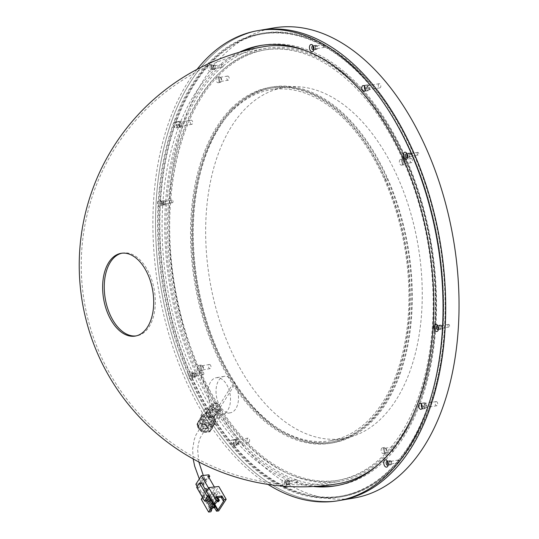 <?xml version="1.0" encoding="UTF-8"?>
<svg xmlns="http://www.w3.org/2000/svg" width="539" height="539" viewBox="0 0 539 539"><rect width="100%" height="100%" fill="white"/><g stroke="black" fill="none" stroke-linecap="round" stroke-linejoin="round"><path stroke-width="0.4" stroke-dasharray="2.69 2.02" d="M198.467 365.745A2.938 1.745 -99.7 0 0 198.022 369.168A2.938 1.745 -99.7 0 0 200.097 371.189A2.938 1.745 -99.7 0 0 200.737 370.839A2.938 1.745 -99.7 0 0 201.188 367.423A2.938 1.745 -99.7 0 0 199.107 365.395A2.938 1.745 -99.7 0 0 198.467 365.745M200.602 365.381A2.938 1.745 -99.7 0 0 200.151 368.804A2.938 1.745 -99.7 0 0 202.233 370.825A2.938 1.745 -99.7 0 0 202.866 370.475A2.938 1.745 -99.7 0 0 203.318 367.059A2.938 1.745 -99.7 0 0 201.242 365.031A2.938 1.745 -99.7 0 0 200.602 365.381M216.665 77.306A2.938 1.745 -99.7 0 0 216.213 80.722A2.938 1.745 -99.7 0 0 218.295 82.743A2.938 1.745 -99.7 0 0 218.935 82.393A2.938 1.745 -99.7 0 0 219.38 78.977A2.938 1.745 -99.7 0 0 217.305 76.956A2.938 1.745 -99.7 0 0 216.665 77.306M218.8 76.942A2.938 1.745 -99.7 0 0 218.349 80.358A2.938 1.745 -99.7 0 0 220.424 82.379A2.938 1.745 -99.7 0 0 221.064 82.029A2.938 1.745 -99.7 0 0 221.516 78.613A2.938 1.745 -99.7 0 0 219.434 76.592A2.938 1.745 -99.7 0 0 218.8 76.942M399.985 159.733A2.938 1.745 -99.7 0 0 399.534 163.149A2.938 1.745 -99.7 0 0 401.616 165.177A2.938 1.745 -99.7 0 0 402.249 164.826A2.938 1.745 -99.7 0 0 402.7 161.404A2.938 1.745 -99.7 0 0 400.625 159.382A2.938 1.745 -99.7 0 0 399.985 159.733M402.114 159.369A2.938 1.745 -99.7 0 0 401.67 162.785A2.938 1.745 -99.7 0 0 403.745 164.813A2.938 1.745 -99.7 0 0 404.385 164.456A2.938 1.745 -99.7 0 0 404.836 161.04A2.938 1.745 -99.7 0 0 402.754 159.018A2.938 1.745 -99.7 0 0 402.114 159.369M381.787 448.178A2.938 1.745 -99.7 0 0 381.336 451.594A2.938 1.745 -99.7 0 0 383.418 453.616A2.938 1.745 -99.7 0 0 384.058 453.265A2.938 1.745 -99.7 0 0 384.502 449.849A2.938 1.745 -99.7 0 0 382.427 447.828A2.938 1.745 -99.7 0 0 381.787 448.178M383.923 447.815A2.938 1.745 -99.7 0 0 383.472 451.231A2.938 1.745 -99.7 0 0 385.547 453.252A2.938 1.745 -99.7 0 0 386.187 452.901A2.938 1.745 -99.7 0 0 386.638 449.486A2.938 1.745 -99.7 0 0 384.556 447.458A2.938 1.745 -99.7 0 0 383.923 447.815M232.882 108.575A180.518 107.072 -99.7 0 0 205.251 318.461A180.518 107.072 -99.7 0 0 332.886 442.863A180.518 107.072 -99.7 0 0 372.105 421.269A180.518 107.072 -99.7 0 0 399.736 211.382A180.518 107.072 -99.7 0 0 272.101 86.981A180.518 107.072 -99.7 0 0 232.882 108.575M230.753 108.939A180.518 107.072 -99.7 0 0 203.115 318.825A180.518 107.072 -99.7 0 0 330.751 443.226A180.518 107.072 -99.7 0 0 369.97 421.633A180.518 107.072 -99.7 0 0 397.607 211.746A180.518 107.072 -99.7 0 0 269.972 87.345A180.518 107.072 -99.7 0 0 230.753 108.939M384.543 454.357A218.302 129.481 -99.7 0 0 417.961 200.542A218.302 129.481 -99.7 0 0 263.605 50.1A218.302 129.481 -99.7 0 0 216.179 76.215A218.302 129.481 -99.7 0 0 182.761 330.03A218.302 129.481 -99.7 0 0 337.111 480.471A218.302 129.481 -99.7 0 0 384.543 454.357M386.672 453.993A218.302 129.481 -99.7 0 0 420.09 200.178A218.302 129.481 -99.7 0 0 265.74 49.736A218.302 129.481 -99.7 0 0 218.315 75.851A218.302 129.481 -99.7 0 0 184.897 329.666A218.302 129.481 -99.7 0 0 339.247 480.108A218.302 129.481 -99.7 0 0 386.672 453.993M121.915 253.195A41.981 24.902 80.3 0 1 122.73 253.034A41.981 24.902 80.3 0 1 141.851 261.846A41.981 24.902 80.3 0 1 152.315 320.281A41.981 24.902 80.3 0 1 136.866 335.797A41.981 24.902 80.3 0 1 136.044 335.918M388.262 464.51A2.102 1.246 -99.7 0 0 388.356 464.625A2.102 1.246 -99.7 0 0 389.313 465.063A2.102 1.246 -99.7 0 0 390.229 463.58A2.102 1.246 -99.7 0 0 389.562 461.364A2.102 1.246 -99.7 0 0 388.606 460.926A2.102 1.246 -99.7 0 0 387.797 461.795M391.159 461.094A2.102 1.246 -99.7 0 0 390.202 460.65A2.102 1.246 -99.7 0 0 389.286 462.132A2.102 1.246 -99.7 0 0 389.953 464.349A2.102 1.246 -99.7 0 0 390.91 464.786A2.102 1.246 -99.7 0 0 391.826 463.304A2.102 1.246 -99.7 0 0 391.159 461.094M287.772 481.125A2.102 1.246 -99.7 0 0 286.815 480.68A2.102 1.246 -99.7 0 0 285.899 482.169A2.102 1.246 -99.7 0 0 286.566 484.379A2.102 1.246 -99.7 0 0 287.523 484.824A2.102 1.246 -99.7 0 0 288.439 483.335A2.102 1.246 -99.7 0 0 287.772 481.125M289.369 480.849A2.102 1.246 -99.7 0 0 288.412 480.411A2.102 1.246 -99.7 0 0 287.496 481.893A2.102 1.246 -99.7 0 0 288.163 484.11A2.102 1.246 -99.7 0 0 289.12 484.548A2.102 1.246 -99.7 0 0 290.036 483.065A2.102 1.246 -99.7 0 0 289.369 480.849M194.02 373.439A2.102 1.246 -99.7 0 0 193.063 373.001A2.102 1.246 -99.7 0 0 192.147 374.484A2.102 1.246 -99.7 0 0 192.814 376.7A2.102 1.246 -99.7 0 0 193.77 377.138A2.102 1.246 -99.7 0 0 194.687 375.656A2.102 1.246 -99.7 0 0 194.02 373.439M195.623 373.17A2.102 1.246 -99.7 0 0 194.667 372.725A2.102 1.246 -99.7 0 0 193.75 374.214A2.102 1.246 -99.7 0 0 194.417 376.424A2.102 1.246 -99.7 0 0 195.374 376.862A2.102 1.246 -99.7 0 0 196.29 375.38A2.102 1.246 -99.7 0 0 195.623 373.17M163.229 201.397A2.102 1.246 -99.7 0 0 162.273 200.953A2.102 1.246 -99.7 0 0 161.356 202.442A2.102 1.246 -99.7 0 0 162.023 204.652A2.102 1.246 -99.7 0 0 162.98 205.089A2.102 1.246 -99.7 0 0 163.896 203.607A2.102 1.246 -99.7 0 0 163.229 201.397M164.826 201.121A2.102 1.246 -99.7 0 0 163.869 200.683A2.102 1.246 -99.7 0 0 162.953 202.165A2.102 1.246 -99.7 0 0 163.62 204.382A2.102 1.246 -99.7 0 0 164.577 204.82A2.102 1.246 -99.7 0 0 165.493 203.338A2.102 1.246 -99.7 0 0 164.826 201.121M213.431 65.765A2.102 1.246 -99.7 0 0 212.474 65.327A2.102 1.246 -99.7 0 0 211.557 66.809A2.102 1.246 -99.7 0 0 212.225 69.026A2.102 1.246 -99.7 0 0 213.181 69.464A2.102 1.246 -99.7 0 0 214.098 67.981A2.102 1.246 -99.7 0 0 213.431 65.765M215.027 65.495A2.102 1.246 -99.7 0 0 214.071 65.057A2.102 1.246 -99.7 0 0 213.154 66.54A2.102 1.246 -99.7 0 0 213.821 68.749A2.102 1.246 -99.7 0 0 214.778 69.194A2.102 1.246 -99.7 0 0 215.694 67.705A2.102 1.246 -99.7 0 0 215.027 65.495M313.92 49.15A2.102 1.246 -99.7 0 0 314.015 49.265A2.102 1.246 -99.7 0 0 314.971 49.703A2.102 1.246 -99.7 0 0 315.888 48.22A2.102 1.246 -99.7 0 0 315.221 46.01A2.102 1.246 -99.7 0 0 314.264 45.566A2.102 1.246 -99.7 0 0 313.462 46.442M316.817 45.734A2.102 1.246 -99.7 0 0 315.861 45.296A2.102 1.246 -99.7 0 0 314.944 46.778A2.102 1.246 -99.7 0 0 315.611 48.995A2.102 1.246 -99.7 0 0 316.568 49.433A2.102 1.246 -99.7 0 0 317.484 47.951A2.102 1.246 -99.7 0 0 316.817 45.734M407.673 156.836A2.102 1.246 -99.7 0 0 407.767 156.95A2.102 1.246 -99.7 0 0 408.724 157.388A2.102 1.246 -99.7 0 0 409.64 155.906A2.102 1.246 -99.7 0 0 408.973 153.689A2.102 1.246 -99.7 0 0 408.016 153.251A2.102 1.246 -99.7 0 0 407.208 154.12M410.57 153.42A2.102 1.246 -99.7 0 0 409.613 152.975A2.102 1.246 -99.7 0 0 408.697 154.464A2.102 1.246 -99.7 0 0 409.364 156.674A2.102 1.246 -99.7 0 0 410.32 157.118A2.102 1.246 -99.7 0 0 411.237 155.63A2.102 1.246 -99.7 0 0 410.57 153.42M438.463 328.878A2.102 1.246 -99.7 0 0 438.557 328.992A2.102 1.246 -99.7 0 0 439.514 329.437A2.102 1.246 -99.7 0 0 440.43 327.948A2.102 1.246 -99.7 0 0 439.763 325.738A2.102 1.246 -99.7 0 0 438.807 325.3A2.102 1.246 -99.7 0 0 438.005 326.169M441.36 325.462A2.102 1.246 -99.7 0 0 440.41 325.024A2.102 1.246 -99.7 0 0 439.494 326.506A2.102 1.246 -99.7 0 0 440.161 328.723A2.102 1.246 -99.7 0 0 441.111 329.161A2.102 1.246 -99.7 0 0 442.027 327.678A2.102 1.246 -99.7 0 0 441.36 325.462M365.28 89.75A2.938 1.745 -99.7 0 0 365.644 90.269A2.938 1.745 -99.7 0 0 366.978 90.889A2.938 1.745 -99.7 0 0 368.265 88.807A2.938 1.745 -99.7 0 0 367.329 85.708A2.938 1.745 -99.7 0 0 365.994 85.095A2.938 1.745 -99.7 0 0 364.762 86.732M367.241 90A2.938 1.745 80.3 0 1 366.304 86.9A2.938 1.745 80.3 0 1 367.591 84.818A2.938 1.745 80.3 0 1 368.932 85.438A2.938 1.745 80.3 0 1 369.862 88.537A2.938 1.745 80.3 0 1 368.582 90.613A2.938 1.745 80.3 0 1 367.241 90M179.244 122.218A2.938 1.745 -99.7 0 0 177.91 121.605A2.938 1.745 -99.7 0 0 176.624 123.68A2.938 1.745 -99.7 0 0 177.56 126.78A2.938 1.745 -99.7 0 0 178.894 127.399A2.938 1.745 -99.7 0 0 180.181 125.317A2.938 1.745 -99.7 0 0 179.244 122.218M179.157 126.51A2.938 1.745 80.3 0 1 178.227 123.411A2.938 1.745 80.3 0 1 179.507 121.329A2.938 1.745 80.3 0 1 180.848 121.949A2.938 1.745 80.3 0 1 181.778 125.048A2.938 1.745 80.3 0 1 180.498 127.123A2.938 1.745 80.3 0 1 179.157 126.51M236.143 440.12A2.938 1.745 -99.7 0 0 234.809 439.501A2.938 1.745 -99.7 0 0 233.522 441.582A2.938 1.745 -99.7 0 0 234.458 444.682A2.938 1.745 -99.7 0 0 235.792 445.295A2.938 1.745 -99.7 0 0 237.079 443.22A2.938 1.745 -99.7 0 0 236.143 440.12M236.055 444.405A2.938 1.745 80.3 0 1 235.119 441.306A2.938 1.745 80.3 0 1 236.405 439.231A2.938 1.745 80.3 0 1 237.746 439.844A2.938 1.745 80.3 0 1 238.676 442.943A2.938 1.745 80.3 0 1 237.396 445.025A2.938 1.745 80.3 0 1 236.055 444.405M422.178 407.652A2.938 1.745 -99.7 0 0 422.542 408.171A2.938 1.745 -99.7 0 0 423.876 408.784A2.938 1.745 -99.7 0 0 425.163 406.709A2.938 1.745 -99.7 0 0 424.227 403.61A2.938 1.745 -99.7 0 0 422.893 402.99A2.938 1.745 -99.7 0 0 421.66 404.627M424.139 407.895A2.938 1.745 80.3 0 1 423.203 404.796A2.938 1.745 80.3 0 1 424.489 402.721A2.938 1.745 80.3 0 1 425.83 403.334A2.938 1.745 80.3 0 1 426.76 406.433A2.938 1.745 80.3 0 1 425.48 408.515A2.938 1.745 80.3 0 1 424.139 407.895M176.758 120.5A234.418 139.042 -99.7 0 0 191.567 376.343A234.418 139.042 -99.7 0 0 341.962 495.995A234.418 139.042 -99.7 0 0 428.229 409.344A234.418 139.042 -99.7 0 0 413.413 153.5A234.418 139.042 -99.7 0 0 263.025 33.849A234.418 139.042 -99.7 0 0 176.758 120.5M175.162 120.776A234.418 139.042 -99.7 0 0 189.971 376.62A234.418 139.042 -99.7 0 0 340.358 496.271A234.418 139.042 -99.7 0 0 426.625 409.613A234.418 139.042 -99.7 0 0 411.816 153.77A234.418 139.042 -99.7 0 0 261.428 34.119A234.418 139.042 -99.7 0 0 175.162 120.776M332.9 65.259A219.636 130.27 -99.7 0 0 266.347 48.288A219.636 130.27 -99.7 0 0 184.688 129.609A219.636 130.27 -99.7 0 0 211.045 394.467A219.636 130.27 -99.7 0 0 221.644 411.904A219.636 130.27 -99.7 0 0 340.298 481.273A219.636 130.27 -99.7 0 0 420.292 400.228A219.636 130.27 -99.7 0 0 346.233 75.312A219.636 130.27 -99.7 0 0 332.9 65.259M378.284 464.652A221.657 131.469 -99.7 0 0 419.78 401.75A221.657 131.469 -99.7 0 0 364.559 93.2A221.657 131.469 -99.7 0 0 307.695 51.36M263.578 46.698A221.657 131.469 -99.7 0 0 182.007 128.639A221.657 131.469 -99.7 0 0 237.227 437.19A221.657 131.469 -99.7 0 0 338.209 483.685M203.338 477.931A2.52 1.193 150.1 0 0 200.939 479.083A2.52 1.193 150.1 0 0 200.151 480.748A2.52 1.193 150.1 0 0 201.377 481.138A2.52 1.193 150.1 0 0 203.769 479.986A2.52 1.193 150.1 0 0 204.564 478.322A2.52 1.193 150.1 0 0 203.338 477.931M203.001 424.624A2.52 1.698 32.4 0 0 202.044 425.103A2.52 1.698 32.4 0 0 202.455 427.4A2.52 1.698 32.4 0 0 205.177 428.518A2.52 1.698 32.4 0 0 206.127 428.047A2.52 1.698 32.4 0 0 205.73 425.749A2.52 1.698 32.4 0 0 203.001 424.624M203.398 477.925A2.52 1.193 -29.9 0 1 204.537 478.282A2.52 1.193 -29.9 0 1 203.776 479.979A2.52 1.193 -29.9 0 1 201.316 481.145A2.52 1.193 -29.9 0 1 200.171 480.788A2.52 1.193 -29.9 0 1 200.932 479.09A2.52 1.193 -29.9 0 1 203.398 477.925M204.14 479.205A2.52 1.193 -29.9 0 1 205.278 479.562A2.52 1.193 -29.9 0 1 204.517 481.26A2.52 1.193 -29.9 0 1 202.051 482.425A2.52 1.193 -29.9 0 1 200.912 482.075A2.52 1.193 -29.9 0 1 201.674 480.377A2.52 1.193 -29.9 0 1 204.14 479.205M206.632 491.575L207.131 490.146M206.228 488.57L203.446 492.868L204.55 494.789L206.578 491.656M208.606 495.112L207.286 497.153L207.859 498.151L207.097 499.33L204.881 495.482L203.58 495.631L202.462 497.356M209.839 501.223L212.831 500.886L218.74 491.757L211.645 492.545L209.213 496.062M209.947 494.93L207.737 491.083L209.092 488.988L215.115 488.321L209.556 496.911L203.526 497.578L204.881 495.482M208.519 487.997L209.092 488.988M197.166 486.508L203.526 497.578M209.435 500.515L210.237 500.428L210.985 499.148M215.101 492.909L214.3 492.996L213.464 494.29L214.273 494.202L215.101 492.909L217.796 497.591M207.859 498.151L208.532 498.076L209.853 496.035L209.233 496.102M207.097 499.33L205.736 501.674L208.452 501.371M207.367 499.774L205.945 497.302L207.266 495.26L208.694 497.733M205.992 490.645L203.21 494.937L206.639 500.899M206.43 491.224L207.737 491.083M201.249 499.229L211.295 498.11L218.8 486.515M213.552 507.684L214.603 507.832M211.544 506.761L209.503 506.99L208.701 508.223L212.164 507.839M208.701 508.223L210.762 511.814M211.295 498.11L218.666 510.938M203.58 495.631L206.612 500.906M210.116 494.91L215.277 503.884M211.645 492.545L216.806 501.526M216.206 496.621L215.411 497.861L216.826 497.699M215.411 497.861L217.473 501.445M218.74 491.757L223.901 500.738M212.831 500.886L214.596 503.958M215.223 506.35L212.932 506.606M205.736 501.674L210.897 510.649M211.275 510.069L209.503 506.99M207.266 499.309L207.522 499.754M214.461 507.583L215.236 506.384M216.995 497.686L214.3 492.996M217.534 501.358L213.464 494.29M219.38 500.347L218.544 501.634L214.273 494.202M218.564 501.708L217.743 501.728M215.351 506.579L214.515 507.866L210.237 500.428M214.535 507.94L213.713 507.954M213.889 504.039L211.072 499.141M214.36 487.007L215.115 488.321M208.856 474.825L203.291 483.416L204.173 484.959L208.943 477.588M209.556 496.911L202.772 485.113L204.173 484.959M203.291 483.416L195.859 484.244M202.772 485.113L208.33 476.523M206.868 490.544L207.333 490.497M204.887 488.718L202.105 493.017L203.446 492.868M196.668 487.276L198.008 487.128L199.046 487.694L202.105 493.017M203.21 494.937L204.55 494.789M199.046 487.694L201.829 483.395M200.791 482.829L198.008 487.128M209.853 496.035L210.331 496.87L209.011 498.912L208.532 498.076M209.011 498.912L208.708 499.626M207.286 497.153L205.945 497.302M208.566 495.112L207.266 495.26M210.055 497.531L210.331 496.87M205.972 418.325A3.355 2.264 -147.6 0 1 206.181 417.011A3.355 2.264 -147.6 0 1 209.388 416.479A3.355 2.264 -147.6 0 1 212.056 419.308A3.355 2.264 -147.6 0 1 211.854 420.615A3.355 2.264 -147.6 0 1 208.647 421.148A3.355 2.264 -147.6 0 1 205.972 418.325M202.704 417.792A6.967 4.689 32.4 0 0 208.249 423.661A6.967 4.689 32.4 0 0 214.899 422.549A6.967 4.689 32.4 0 0 215.331 419.834A6.967 4.689 32.4 0 0 209.786 413.965A6.967 4.689 32.4 0 0 203.136 415.077A6.967 4.689 32.4 0 0 202.704 417.792M200.238 421.673A6.967 4.689 32.4 0 0 205.79 427.542A6.967 4.689 32.4 0 0 212.433 426.43A6.967 4.689 32.4 0 0 212.865 423.715A6.967 4.689 32.4 0 0 207.32 417.846A6.967 4.689 32.4 0 0 200.67 418.958A6.967 4.689 32.4 0 0 200.238 421.673M198.062 424.442A7.391 4.972 32.4 0 0 203.944 430.661A7.391 4.972 32.4 0 0 210.992 429.482A7.391 4.972 32.4 0 0 211.45 426.605A7.391 4.972 32.4 0 0 205.568 420.38A7.391 4.972 32.4 0 0 198.52 421.559A7.391 4.972 32.4 0 0 198.062 424.442M211.638 429.132L214.455 423.971L209.375 417.53L201.471 416.256L198.648 421.417L203.735 427.851L211.638 429.132L209.839 431.961L212.656 426.8L207.576 420.359L199.673 419.086L196.85 424.247L201.936 430.681L209.839 431.961M214.455 423.971L212.656 426.8M209.375 417.53L207.576 420.359M201.471 416.256L199.673 419.086M198.648 421.417L196.85 424.247M203.735 427.851L201.936 430.681M216.813 410.186A3.194 2.149 32.4 0 0 218.767 409.411A3.194 2.149 32.4 0 0 218.295 406.83A3.194 2.149 32.4 0 0 215.337 405.22A3.194 2.149 32.4 0 0 213.383 405.995A3.194 2.149 32.4 0 0 213.855 408.575A3.194 2.149 32.4 0 0 216.813 410.186M211.072 411.931A3.194 2.149 -147.6 0 1 214.03 413.534A3.194 2.149 -147.6 0 1 214.509 416.121A3.194 2.149 -147.6 0 1 212.555 416.89A3.194 2.149 -147.6 0 1 209.597 415.286A3.194 2.149 -147.6 0 1 209.119 412.699A3.194 2.149 -147.6 0 1 211.072 411.931M206.855 415.502A5.875 3.955 -147.6 0 1 212.305 418.459A5.875 3.955 -147.6 0 1 213.181 423.223A5.875 3.955 -147.6 0 1 209.577 424.644A5.875 3.955 -147.6 0 1 204.126 421.68A5.875 3.955 -147.6 0 1 203.257 416.923A5.875 3.955 -147.6 0 1 206.855 415.502M210.453 409.842A5.875 3.955 -147.6 0 1 215.903 412.8A5.875 3.955 -147.6 0 1 216.772 417.563A5.875 3.955 -147.6 0 1 213.174 418.978A5.875 3.955 -147.6 0 1 207.724 416.02A5.875 3.955 -147.6 0 1 206.855 411.257A5.875 3.955 -147.6 0 1 210.453 409.842M203.095 422.306A7.559 5.087 -147.6 0 1 201.505 419.497A7.559 5.087 -147.6 0 1 203.344 414.693A7.559 5.087 -147.6 0 1 210.062 415.273A7.559 5.087 -147.6 0 1 214.933 420.649A7.559 5.087 -147.6 0 1 213.087 425.446L210.702 426.127L206.376 424.873A7.559 5.087 -147.6 0 1 203.095 422.306L201.505 419.497L200.959 415.374L203.344 414.693L206.659 412.557L210.062 415.273L214.387 416.526L214.933 420.649L216.402 423.31L213.087 425.446A7.559 5.087 -147.6 0 1 209.967 425.945A7.559 5.087 -147.6 0 1 208.377 425.655A7.559 5.087 -147.6 0 1 206.376 424.873L202.981 422.158L207.043 415.764L205.022 408.98L210.729 406.157L218.45 410.125L220.471 416.91L214.765 419.726L207.043 415.764M214.01 417.186A5.457 3.672 -147.6 0 1 208.95 414.437A5.457 3.672 -147.6 0 1 208.142 410.017A5.457 3.672 -147.6 0 1 211.483 408.703A5.457 3.672 -147.6 0 1 216.543 411.446A5.457 3.672 -147.6 0 1 217.352 415.872A5.457 3.672 -147.6 0 1 214.01 417.186M217.338 411.944A5.457 3.672 -147.6 0 1 212.278 409.202A5.457 3.672 -147.6 0 1 211.47 404.776A5.457 3.672 -147.6 0 1 214.812 403.462A5.457 3.672 -147.6 0 1 219.872 406.204A5.457 3.672 -147.6 0 1 220.68 410.63A5.457 3.672 -147.6 0 1 217.338 411.944M200.959 415.374L205.022 408.98M206.659 412.557L210.729 406.157M214.387 416.526L218.45 410.125M216.402 423.31L220.471 416.91M210.702 426.127L214.765 419.726M313.88 49.561A2.015 1.193 -99.7 0 0 314.102 49.15A2.015 1.193 -99.7 0 0 314.116 49.103A2.015 1.193 -99.7 0 0 313.658 46.421A2.015 1.193 -99.7 0 0 313.287 46.071M313.9 49.379A2.015 1.193 -99.7 0 0 314.688 49.669A2.015 1.193 -99.7 0 0 315.43 48.921A2.015 1.193 -99.7 0 0 315.302 46.725A2.015 1.193 -99.7 0 0 314.015 45.694A2.015 1.193 -99.7 0 0 313.361 46.233M407.632 157.24A2.015 1.193 -99.7 0 0 407.848 156.836A2.015 1.193 -99.7 0 0 407.868 156.788A2.015 1.193 -99.7 0 0 407.41 154.1A2.015 1.193 -99.7 0 0 407.033 153.75M407.652 157.065A2.015 1.193 -99.7 0 0 408.441 157.354A2.015 1.193 -99.7 0 0 409.182 156.606A2.015 1.193 -99.7 0 0 409.054 154.41A2.015 1.193 -99.7 0 0 407.76 153.379A2.015 1.193 -99.7 0 0 407.113 153.911M438.423 329.289A2.015 1.193 -99.7 0 0 438.645 328.878A2.015 1.193 -99.7 0 0 438.658 328.837A2.015 1.193 -99.7 0 0 438.2 326.149A2.015 1.193 -99.7 0 0 437.83 325.799M438.443 329.107A2.015 1.193 -99.7 0 0 439.231 329.396A2.015 1.193 -99.7 0 0 439.972 328.655A2.015 1.193 -99.7 0 0 439.851 326.452A2.015 1.193 -99.7 0 0 438.557 325.428A2.015 1.193 -99.7 0 0 437.911 325.96M388.221 464.914A2.015 1.193 -99.7 0 0 388.437 464.51A2.015 1.193 -99.7 0 0 388.457 464.463A2.015 1.193 -99.7 0 0 387.999 461.775A2.015 1.193 -99.7 0 0 387.622 461.424M388.242 464.739A2.015 1.193 -99.7 0 0 389.03 465.022A2.015 1.193 -99.7 0 0 389.771 464.281A2.015 1.193 -99.7 0 0 389.643 462.078A2.015 1.193 -99.7 0 0 388.356 461.054A2.015 1.193 -99.7 0 0 387.703 461.586M211.874 70.171A3.692 2.19 -99.7 0 0 211.908 70.09A3.692 2.19 -99.7 0 0 211.066 65.165A3.692 2.19 -99.7 0 0 207.913 65.623A3.692 2.19 -99.7 0 0 208.836 70.764A3.692 2.19 -99.7 0 0 211.874 70.171M212.312 68.911A2.015 1.193 -99.7 0 0 212.326 68.864A2.015 1.193 -99.7 0 0 211.867 66.176A2.015 1.193 -99.7 0 0 210.89 65.684A2.015 1.193 -99.7 0 0 210.149 66.425A2.015 1.193 -99.7 0 0 210.277 68.628A2.015 1.193 -99.7 0 0 211.571 69.659A2.015 1.193 -99.7 0 0 212.312 68.911M213.639 68.682A2.015 1.193 -99.7 0 0 213.518 66.486A2.015 1.193 -99.7 0 0 212.225 65.455A2.015 1.193 -99.7 0 0 211.483 66.203A2.015 1.193 -99.7 0 0 211.605 68.399A2.015 1.193 -99.7 0 0 212.898 69.43A2.015 1.193 -99.7 0 0 213.639 68.682M161.673 205.797A3.692 2.19 -99.7 0 0 161.707 205.716A3.692 2.19 -99.7 0 0 160.865 200.791A3.692 2.19 -99.7 0 0 157.711 201.249A3.692 2.19 -99.7 0 0 158.634 206.39A3.692 2.19 -99.7 0 0 161.673 205.797M162.104 204.537A2.015 1.193 -99.7 0 0 162.124 204.49A2.015 1.193 -99.7 0 0 161.666 201.808A2.015 1.193 -99.7 0 0 160.689 201.31A2.015 1.193 -99.7 0 0 159.948 202.058A2.015 1.193 -99.7 0 0 160.07 204.254A2.015 1.193 -99.7 0 0 161.363 205.285A2.015 1.193 -99.7 0 0 162.104 204.537M163.438 204.308A2.015 1.193 -99.7 0 0 163.31 202.112A2.015 1.193 -99.7 0 0 162.017 201.081A2.015 1.193 -99.7 0 0 161.276 201.829A2.015 1.193 -99.7 0 0 161.404 204.025A2.015 1.193 -99.7 0 0 162.697 205.056A2.015 1.193 -99.7 0 0 163.438 204.308M285.764 486.333A3.692 2.19 -99.7 0 0 286.216 485.531A3.692 2.19 -99.7 0 0 286.249 485.444A3.692 2.19 -99.7 0 0 285.407 480.519A3.692 2.19 -99.7 0 0 282.254 480.977A3.692 2.19 -99.7 0 0 283.197 486.144M286.654 484.265A2.015 1.193 -99.7 0 0 286.667 484.217A2.015 1.193 -99.7 0 0 286.209 481.536A2.015 1.193 -99.7 0 0 285.232 481.037A2.015 1.193 -99.7 0 0 284.491 481.785A2.015 1.193 -99.7 0 0 284.619 483.982A2.015 1.193 -99.7 0 0 285.906 485.012A2.015 1.193 -99.7 0 0 286.654 484.265M287.981 484.042A2.015 1.193 -99.7 0 0 287.853 481.839A2.015 1.193 -99.7 0 0 286.566 480.815A2.015 1.193 -99.7 0 0 285.818 481.556A2.015 1.193 -99.7 0 0 285.946 483.752A2.015 1.193 -99.7 0 0 287.24 484.783A2.015 1.193 -99.7 0 0 287.981 484.042M192.47 377.846A3.692 2.19 -99.7 0 0 192.497 377.758A3.692 2.19 -99.7 0 0 191.655 372.833A3.692 2.19 -99.7 0 0 188.502 373.291A3.692 2.19 -99.7 0 0 189.425 378.439A3.692 2.19 -99.7 0 0 192.47 377.846M192.901 376.586A2.015 1.193 -99.7 0 0 192.915 376.539A2.015 1.193 -99.7 0 0 192.457 373.85A2.015 1.193 -99.7 0 0 191.48 373.359A2.015 1.193 -99.7 0 0 190.739 374.1A2.015 1.193 -99.7 0 0 190.867 376.303A2.015 1.193 -99.7 0 0 192.16 377.327A2.015 1.193 -99.7 0 0 192.901 376.586M194.235 376.357A2.015 1.193 -99.7 0 0 194.107 374.16A2.015 1.193 -99.7 0 0 192.814 373.129A2.015 1.193 -99.7 0 0 192.073 373.871A2.015 1.193 -99.7 0 0 192.201 376.074A2.015 1.193 -99.7 0 0 193.494 377.105A2.015 1.193 -99.7 0 0 194.235 376.357M179.709 126.355A2.938 1.745 -99.7 0 0 179.527 123.148A2.938 1.745 -99.7 0 0 177.641 121.646A2.938 1.745 -99.7 0 0 176.563 122.737A2.938 1.745 -99.7 0 0 176.745 125.944A2.938 1.745 -99.7 0 0 178.631 127.44A2.938 1.745 -99.7 0 0 179.709 126.355M177.048 126.813A2.938 1.745 -99.7 0 0 176.859 123.606A2.938 1.745 -99.7 0 0 174.973 122.104A2.938 1.745 -99.7 0 0 173.895 123.188A2.938 1.745 -99.7 0 0 174.077 126.395A2.938 1.745 -99.7 0 0 175.963 127.898A2.938 1.745 -99.7 0 0 177.048 126.813M365.199 90.094A2.938 1.745 -99.7 0 0 366.715 90.929A2.938 1.745 -99.7 0 0 367.793 89.845A2.938 1.745 -99.7 0 0 367.611 86.638A2.938 1.745 -99.7 0 0 365.725 85.135A2.938 1.745 -99.7 0 0 364.64 86.227A2.938 1.745 -99.7 0 0 364.573 86.435M422.098 407.989A2.938 1.745 -99.7 0 0 423.614 408.831A2.938 1.745 -99.7 0 0 424.692 407.747A2.938 1.745 -99.7 0 0 424.51 404.54A2.938 1.745 -99.7 0 0 422.623 403.037A2.938 1.745 -99.7 0 0 421.538 404.122A2.938 1.745 -99.7 0 0 421.471 404.331M236.608 444.257A2.938 1.745 -99.7 0 0 236.426 441.05A2.938 1.745 -99.7 0 0 234.539 439.548A2.938 1.745 -99.7 0 0 233.461 440.632A2.938 1.745 -99.7 0 0 233.643 443.84A2.938 1.745 -99.7 0 0 235.53 445.342A2.938 1.745 -99.7 0 0 236.608 444.257M233.946 444.709A2.938 1.745 -99.7 0 0 233.758 441.502A2.938 1.745 -99.7 0 0 231.871 440.006A2.938 1.745 -99.7 0 0 230.793 441.091A2.938 1.745 -99.7 0 0 230.975 444.298A2.938 1.745 -99.7 0 0 232.861 445.8A2.938 1.745 -99.7 0 0 233.946 444.709M336.895 485.605A223.335 132.466 -99.7 0 0 338.229 485.39A223.335 132.466 -99.7 0 0 420.413 402.828A223.335 132.466 -99.7 0 0 406.305 159.086A223.335 132.466 -99.7 0 0 263.025 45.094A223.335 132.466 -99.7 0 0 261.698 45.33M243.473 51.104A223.335 132.466 -99.7 0 0 180.841 127.649A223.335 132.466 -99.7 0 0 188.697 356.171A223.335 132.466 -99.7 0 0 317.788 486.205M239.255 52.276A223.335 132.466 -99.7 0 0 178.173 128.107A223.335 132.466 -99.7 0 0 185.551 355.349A223.335 132.466 -99.7 0 0 313.422 486.495M197.038 69.369A238.447 141.434 -99.7 0 0 170.068 118.796A238.447 141.434 -99.7 0 0 267.923 484.386M172.729 118.337A238.447 141.434 -99.7 0 0 187.794 378.58A238.447 141.434 -99.7 0 0 340.769 500.286A238.447 141.434 80.3 0 1 188.407 379.961A238.447 141.434 80.3 0 1 260.478 30.191A238.447 141.434 -99.7 0 0 172.729 118.337M217.52 403.644L214.994 403.125L213.222 404.378C212.831 407.774 214.711 409.505 218.868 409.586L220.404 408.71L220.498 406.992A18.474 10.955 -99.7 0 0 230.375 412.786A18.474 10.955 -99.7 0 0 235.954 385.695A18.474 10.955 -99.7 0 0 224.15 376.37A18.474 10.955 -99.7 0 0 218.571 403.468A18.474 10.955 -99.7 0 0 219.413 405.18L217.52 403.644M209.213 410.678L214.697 416.148L216.301 415.178L210.823 409.694L209.213 410.678L213.222 404.378M227.957 387.056A18.474 10.955 -99.7 0 0 216.159 377.738A18.474 10.955 -99.7 0 0 210.574 404.829A18.474 10.955 -99.7 0 0 222.378 414.154A18.474 10.955 -99.7 0 0 227.957 387.056M404.237 160.905A2.102 1.246 -99.7 0 0 402.896 159.847A2.102 1.246 -99.7 0 0 402.262 162.926A2.102 1.246 -99.7 0 0 403.603 163.984A2.102 1.246 -99.7 0 0 404.237 160.905M412.234 159.537A2.102 1.246 -99.7 0 0 410.893 158.479A2.102 1.246 -99.7 0 0 410.26 161.559A2.102 1.246 -99.7 0 0 411.601 162.616A2.102 1.246 -99.7 0 0 412.234 159.537M220.916 78.478A2.102 1.246 -99.7 0 0 219.575 77.414A2.102 1.246 -99.7 0 0 218.942 80.493A2.102 1.246 -99.7 0 0 220.283 81.557A2.102 1.246 -99.7 0 0 220.916 78.478M228.913 77.111A2.102 1.246 -99.7 0 0 227.573 76.053A2.102 1.246 -99.7 0 0 226.939 79.132A2.102 1.246 -99.7 0 0 228.28 80.19A2.102 1.246 -99.7 0 0 228.913 77.111M202.725 366.918A2.102 1.246 -99.7 0 0 201.384 365.86A2.102 1.246 -99.7 0 0 200.744 368.939A2.102 1.246 -99.7 0 0 202.091 369.997A2.102 1.246 -99.7 0 0 202.725 366.918M210.715 365.557A2.102 1.246 -99.7 0 0 209.375 364.492A2.102 1.246 -99.7 0 0 208.741 367.571A2.102 1.246 -99.7 0 0 210.082 368.636A2.102 1.246 -99.7 0 0 210.715 365.557M386.039 449.351A2.102 1.246 -99.7 0 0 384.698 448.286A2.102 1.246 -99.7 0 0 384.064 451.365A2.102 1.246 -99.7 0 0 385.405 452.423A2.102 1.246 -99.7 0 0 386.039 449.351M394.036 447.983A2.102 1.246 -99.7 0 0 392.695 446.925A2.102 1.246 -99.7 0 0 392.062 450.004A2.102 1.246 -99.7 0 0 393.403 451.062A2.102 1.246 -99.7 0 0 394.036 447.983M367.275 85.896A2.102 1.246 -99.7 0 0 366.951 88.335A2.102 1.246 -99.7 0 0 368.44 89.784A2.102 1.246 -99.7 0 0 368.892 89.535A2.102 1.246 -99.7 0 0 369.215 87.096A2.102 1.246 -99.7 0 0 367.733 85.647A2.102 1.246 -99.7 0 0 367.275 85.896M378.735 83.943A2.102 1.246 -99.7 0 0 378.418 86.381A2.102 1.246 -99.7 0 0 379.901 87.83A2.102 1.246 -99.7 0 0 380.359 87.574A2.102 1.246 -99.7 0 0 380.675 85.135A2.102 1.246 -99.7 0 0 379.193 83.686A2.102 1.246 -99.7 0 0 378.735 83.943M179.015 125.237A2.102 1.246 -99.7 0 0 180.356 126.294A2.102 1.246 -99.7 0 0 180.989 123.215A2.102 1.246 -99.7 0 0 179.649 122.158A2.102 1.246 -99.7 0 0 179.015 125.237M190.476 123.276A2.102 1.246 -99.7 0 0 191.817 124.341A2.102 1.246 -99.7 0 0 192.45 121.262A2.102 1.246 -99.7 0 0 191.109 120.197A2.102 1.246 -99.7 0 0 190.476 123.276M237.712 443.947A2.102 1.246 -99.7 0 0 238.029 441.502A2.102 1.246 -99.7 0 0 236.547 440.06A2.102 1.246 -99.7 0 0 236.089 440.309A2.102 1.246 -99.7 0 0 235.772 442.748A2.102 1.246 -99.7 0 0 237.254 444.197A2.102 1.246 -99.7 0 0 237.712 443.947M249.173 441.987A2.102 1.246 -99.7 0 0 249.49 439.548A2.102 1.246 -99.7 0 0 248.007 438.099A2.102 1.246 -99.7 0 0 247.549 438.348A2.102 1.246 -99.7 0 0 247.233 440.794A2.102 1.246 -99.7 0 0 248.715 442.236A2.102 1.246 -99.7 0 0 249.173 441.987M425.972 404.607A2.102 1.246 -99.7 0 0 424.631 403.549A2.102 1.246 -99.7 0 0 423.998 406.628A2.102 1.246 -99.7 0 0 425.338 407.686A2.102 1.246 -99.7 0 0 425.972 404.607M437.432 402.646A2.102 1.246 -99.7 0 0 436.091 401.589A2.102 1.246 -99.7 0 0 435.458 404.668A2.102 1.246 -99.7 0 0 436.799 405.726A2.102 1.246 -99.7 0 0 437.432 402.646M440.841 325.812A1.341 0.795 -99.7 0 0 440.531 325.772A1.341 0.795 -99.7 0 0 439.945 326.978A1.341 0.795 -99.7 0 0 440.68 328.372A1.341 0.795 -99.7 0 0 440.99 328.419A1.341 0.795 -99.7 0 0 441.576 327.213A1.341 0.795 -99.7 0 0 440.841 325.812M448.839 324.444A1.341 0.795 -99.7 0 0 448.529 324.404A1.341 0.795 -99.7 0 0 447.943 325.61A1.341 0.795 -99.7 0 0 448.677 327.005A1.341 0.795 -99.7 0 0 448.98 327.052A1.341 0.795 -99.7 0 0 449.573 325.846A1.341 0.795 -99.7 0 0 448.839 324.444M409.451 153.885A1.341 0.795 -99.7 0 0 409.242 155.448A1.341 0.795 -99.7 0 0 410.192 156.371A1.341 0.795 -99.7 0 0 410.482 156.209A1.341 0.795 -99.7 0 0 410.691 154.646A1.341 0.795 -99.7 0 0 409.741 153.723A1.341 0.795 -99.7 0 0 409.451 153.885M417.442 152.517A1.341 0.795 -99.7 0 0 417.24 154.08A1.341 0.795 -99.7 0 0 418.19 155.003A1.341 0.795 -99.7 0 0 418.48 154.841A1.341 0.795 -99.7 0 0 418.688 153.285A1.341 0.795 -99.7 0 0 417.738 152.355A1.341 0.795 -99.7 0 0 417.442 152.517M315.403 47.001A1.341 0.795 -99.7 0 0 316.44 48.685A1.341 0.795 -99.7 0 0 317.033 47.728A1.341 0.795 -99.7 0 0 315.989 46.037A1.341 0.795 -99.7 0 0 315.403 47.001M323.4 45.633A1.341 0.795 -99.7 0 0 324.438 47.324A1.341 0.795 -99.7 0 0 325.024 46.361A1.341 0.795 -99.7 0 0 323.986 44.676A1.341 0.795 -99.7 0 0 323.4 45.633M213.794 67.773A1.341 0.795 -99.7 0 0 214.65 68.446A1.341 0.795 -99.7 0 0 215.061 66.479A1.341 0.795 -99.7 0 0 214.199 65.798A1.341 0.795 -99.7 0 0 213.794 67.773M221.792 66.405A1.341 0.795 -99.7 0 0 222.647 67.079A1.341 0.795 -99.7 0 0 223.058 65.111A1.341 0.795 -99.7 0 0 222.196 64.431A1.341 0.795 -99.7 0 0 221.792 66.405M164.146 204.032A1.341 0.795 -99.7 0 0 164.449 204.072A1.341 0.795 -99.7 0 0 165.042 202.866A1.341 0.795 -99.7 0 0 164.307 201.471A1.341 0.795 -99.7 0 0 163.997 201.424A1.341 0.795 -99.7 0 0 163.411 202.63A1.341 0.795 -99.7 0 0 164.146 204.032M172.136 202.664A1.341 0.795 -99.7 0 0 172.446 202.711A1.341 0.795 -99.7 0 0 173.032 201.505A1.341 0.795 -99.7 0 0 172.298 200.104A1.341 0.795 -99.7 0 0 171.995 200.063A1.341 0.795 -99.7 0 0 171.409 201.269A1.341 0.795 -99.7 0 0 172.136 202.664M195.536 375.959A1.341 0.795 -99.7 0 0 195.745 374.396A1.341 0.795 -99.7 0 0 194.795 373.473A1.341 0.795 -99.7 0 0 194.498 373.635A1.341 0.795 -99.7 0 0 194.296 375.198A1.341 0.795 -99.7 0 0 195.246 376.121A1.341 0.795 -99.7 0 0 195.536 375.959M203.533 374.592A1.341 0.795 -99.7 0 0 203.735 373.035A1.341 0.795 -99.7 0 0 202.785 372.105A1.341 0.795 -99.7 0 0 202.496 372.267A1.341 0.795 -99.7 0 0 202.287 373.83A1.341 0.795 -99.7 0 0 203.237 374.753A1.341 0.795 -99.7 0 0 203.533 374.592M289.584 482.843A1.341 0.795 -99.7 0 0 288.54 481.152A1.341 0.795 -99.7 0 0 287.954 482.115A1.341 0.795 -99.7 0 0 288.992 483.806A1.341 0.795 -99.7 0 0 289.584 482.843M297.575 481.482A1.341 0.795 -99.7 0 0 296.538 479.791A1.341 0.795 -99.7 0 0 295.951 480.748A1.341 0.795 -99.7 0 0 296.989 482.439A1.341 0.795 -99.7 0 0 297.575 481.482M391.193 462.071A1.341 0.795 -99.7 0 0 390.33 461.397A1.341 0.795 -99.7 0 0 389.926 463.365A1.341 0.795 -99.7 0 0 390.782 464.045A1.341 0.795 -99.7 0 0 391.193 462.071M399.183 460.71A1.341 0.795 -99.7 0 0 398.328 460.03A1.341 0.795 -99.7 0 0 397.923 461.997A1.341 0.795 -99.7 0 0 398.779 462.678A1.341 0.795 -99.7 0 0 399.183 460.71M230.187 348.605A177.998 105.577 80.3 0 1 283.986 87.507A177.998 105.577 80.3 0 1 397.721 177.324A177.998 105.577 80.3 0 1 343.922 438.423A177.998 105.577 80.3 0 1 230.187 348.605M216.86 350.876A177.998 105.577 80.3 0 1 270.659 89.784A177.998 105.577 80.3 0 1 384.395 179.602A177.998 105.577 80.3 0 1 330.596 440.7A177.998 105.577 80.3 0 1 216.86 350.876M385.102 178.874A179.507 106.473 80.3 0 1 330.852 442.189A179.507 106.473 80.3 0 1 216.146 351.603A179.507 106.473 80.3 0 1 270.403 88.295A179.507 106.473 80.3 0 1 385.102 178.874M386.968 178.557A179.507 106.473 80.3 0 1 332.711 441.865A179.507 106.473 80.3 0 1 218.012 351.287A179.507 106.473 80.3 0 1 272.269 87.972A179.507 106.473 80.3 0 1 386.968 178.557M191.857 378.028A235.092 139.439 80.3 0 1 262.911 33.189A235.092 139.439 80.3 0 1 413.13 151.816A235.092 139.439 80.3 0 1 342.07 496.655A235.092 139.439 80.3 0 1 191.857 378.028M189.991 378.344A235.092 139.439 80.3 0 1 261.044 33.506A235.092 139.439 80.3 0 1 411.264 152.133A235.092 139.439 80.3 0 1 340.203 496.978A235.092 139.439 80.3 0 1 189.991 378.344M354.096 498.009A238.447 141.434 80.3 0 1 201.734 377.684A238.447 141.434 80.3 0 1 273.805 27.92M219.413 405.18L232.046 385.291A4.197 2.823 -147.6 0 1 233.131 387.096L220.498 406.992M232.046 385.291L233.131 387.096M197.395 425.487A7.391 4.972 32.4 0 0 203.277 431.712A7.391 4.972 32.4 0 0 210.325 430.533A7.391 4.972 32.4 0 0 210.783 427.649A7.391 4.972 32.4 0 0 204.901 421.431A7.391 4.972 32.4 0 0 197.853 422.61A7.391 4.972 32.4 0 0 197.395 425.487M208.593 428.451A5.707 3.84 -147.6 0 1 204.281 432.002A5.707 3.84 -147.6 0 1 198.251 426.78A5.707 3.84 -147.6 0 1 202.57 423.236A5.707 3.84 -147.6 0 1 208.593 428.451M198.864 426.881A5.04 3.389 32.4 0 0 204.18 431.483A5.04 3.389 32.4 0 0 207.987 428.357A5.04 3.389 32.4 0 0 202.671 423.755A5.04 3.389 32.4 0 0 198.864 426.881M207.131 427.063A3.355 2.264 -147.6 0 1 206.922 428.37A3.355 2.264 -147.6 0 1 203.722 428.909A3.355 2.264 -147.6 0 1 201.047 426.079A3.355 2.264 -147.6 0 1 201.256 424.772A3.355 2.264 -147.6 0 1 204.456 424.233A3.355 2.264 -147.6 0 1 207.131 427.063M202.233 370.825L200.097 371.189M220.424 82.379L218.295 82.743M403.745 164.813L401.616 165.177M385.547 453.252L383.418 453.616M330.751 443.226L332.886 442.863M263.605 50.1L265.74 49.736M337.111 480.471L339.247 480.108M269.972 87.345L272.101 86.981M384.556 447.458L382.427 447.828M402.754 159.018L400.625 159.382M219.434 76.592L217.305 76.956M201.242 365.031L199.107 365.395M122.73 253.034L121.1 253.317M390.202 460.65L388.606 460.926M288.412 480.411L286.815 480.68M194.667 372.725L193.063 373.001M163.869 200.683L162.273 200.953M214.071 65.057L212.474 65.327M315.861 45.296L314.264 45.566M409.613 152.975L408.016 153.251M440.41 325.024L438.807 325.3M367.591 84.818L365.994 85.095M179.507 121.329L177.91 121.605M236.405 439.231L234.809 439.501M424.489 402.721L422.893 402.99M341.962 495.995L340.358 496.271M266.279 48.294A219.642 219.642 0 0 0 132.641 406.386A219.642 219.642 0 0 0 340.23 481.287M263.025 33.849L261.428 34.119M425.48 408.515L423.876 408.784M237.396 445.025L235.792 445.295M180.498 127.123L178.894 127.399M368.582 90.613L366.978 90.889M441.111 329.161L439.514 329.437M410.32 157.118L408.724 157.388M316.568 49.433L314.971 49.703M214.778 69.194L213.181 69.464M164.577 204.82L162.98 205.089M195.374 376.862L193.77 377.138M289.12 484.548L287.523 484.824M390.91 464.786L389.313 465.063M136.866 335.797L135.235 336.08M200.151 480.748L199.309 478.922M193.151 458.905L192.652 449.102L194.215 439.709L195.953 434.919L202.044 425.103M204.564 478.322L203.264 475.445M198.817 461.95L197.651 449.789L198.291 444.237L200.137 437.924L206.127 428.047M205.278 479.562L204.537 478.282M200.912 482.075L200.171 480.788M210.992 429.482L210.325 430.533C204.476 434.063 200.124 432.568 197.274 426.059L197.853 422.61L198.52 421.559M211.854 420.615L206.922 428.37L207.003 427.629C207.016 425.008 200.07 423.391 201.256 424.772L206.181 417.011M214.899 422.549L212.433 426.43M203.136 415.077L200.67 418.958M214.509 416.121L218.767 409.411M216.772 417.563L213.181 423.223M208.142 410.017L211.47 404.776M217.352 415.872L220.68 410.63M206.855 411.257L203.257 416.923M209.119 412.699L213.383 405.995M313.658 46.421L312.856 45.404M314.116 49.103L313.698 50.329M314.015 45.694L312.681 45.923M407.41 154.1L406.608 153.089M407.868 156.788L407.45 158.008M407.76 153.379L406.433 153.608M438.2 326.149L437.399 325.132M438.658 328.837L438.241 330.057M438.557 325.428L437.223 325.65M387.999 461.775L387.197 460.757M388.457 464.463L388.04 465.683M388.356 461.054L387.022 461.283M211.867 66.176L211.066 65.165M212.326 68.864L211.908 70.09M212.225 65.455L210.89 65.684M161.666 201.808L160.865 200.791M162.124 204.49L161.707 205.716M162.017 201.081L160.689 201.31M286.209 481.536L285.407 480.519M286.667 484.217L286.249 485.444M286.566 480.815L285.232 481.037M192.457 373.85L191.655 372.833M192.915 376.539L192.497 377.758M192.814 373.129L191.48 373.359M174.973 122.104L177.641 121.646M363.057 85.593L365.725 85.135M419.955 403.495L422.623 403.037M231.871 440.006L234.539 439.548M260.364 45.545L263.025 45.094M335.561 485.841L338.229 485.39M232.861 445.8L235.53 445.342M420.946 409.29L423.614 408.831M364.047 91.387L366.715 90.929M175.963 127.898L178.631 127.44M193.494 377.105L192.16 377.327M287.24 484.783L285.906 485.012M162.697 205.056L161.363 205.285M212.898 69.43L211.571 69.659M389.03 465.022L387.696 465.251M439.231 329.396L437.904 329.625M408.441 157.354L407.107 157.577M314.688 49.669L313.361 49.898M224.15 376.37L216.159 377.738M410.893 158.479L402.896 159.847M227.573 76.053L219.575 77.414M209.375 364.492L201.384 365.86M392.695 446.925L384.698 448.286M379.901 87.83L368.44 89.784M191.817 124.341L180.356 126.294M248.007 438.099L236.547 440.06M436.091 401.589L424.631 403.549M448.529 324.404L440.531 325.772M418.19 155.003L410.192 156.371M324.438 47.324L316.44 48.685M222.647 67.079L214.65 68.446M172.446 202.711L164.449 204.072M202.785 372.105L194.795 373.473M296.538 479.791L288.54 481.152M398.328 460.03L390.33 461.397M270.659 89.784L283.986 87.507M330.852 442.189L332.711 441.865M261.044 33.506L262.911 33.189M220.404 408.71L216.301 415.178M340.203 496.978L342.07 496.655M270.403 88.295L272.269 87.972M330.596 440.7L343.922 438.423M398.779 462.678L390.782 464.045M296.989 482.439L288.992 483.806M203.237 374.753L195.246 376.121M171.995 200.063L163.997 201.424M222.196 64.431L214.199 65.798M323.986 44.676L315.989 46.037M417.738 152.355L409.741 153.723M448.98 327.052L440.99 328.419M436.799 405.726L425.338 407.686M248.715 442.236L237.254 444.197M191.109 120.197L179.649 122.158M379.193 83.686L367.733 85.647M393.403 451.062L385.405 452.423M210.082 368.636L202.091 369.997M228.28 80.19L220.283 81.557M411.601 162.616L403.603 163.984M230.375 412.786L222.378 414.154"/><path stroke-width="0.81" d="M136.044 335.918A41.981 24.902 80.3 0 1 117.738 326.991A41.981 24.902 80.3 0 1 107.281 268.557A41.981 24.902 80.3 0 1 121.915 253.195M105.651 268.833A41.981 24.902 -99.7 0 0 116.107 327.267A41.981 24.902 -99.7 0 0 135.235 336.08A41.981 24.902 -99.7 0 0 150.684 320.557A41.981 24.902 -99.7 0 0 140.221 262.122A41.981 24.902 -99.7 0 0 121.1 253.317A41.981 24.902 -99.7 0 0 105.651 268.833M387.797 461.795A2.102 1.246 -99.7 0 0 388.262 464.51M313.462 46.442A2.102 1.246 -99.7 0 0 313.92 49.15M407.208 154.12A2.102 1.246 -99.7 0 0 407.673 156.836M438.005 326.169A2.102 1.246 -99.7 0 0 438.463 328.878M364.762 86.732A2.938 1.745 -99.7 0 0 365.28 89.75M421.66 404.627A2.938 1.745 -99.7 0 0 422.178 407.652M307.695 51.36A221.657 131.469 -99.7 0 0 263.578 46.698A221.657 221.657 0 0 0 130.323 406.756A221.657 221.657 0 0 0 338.209 483.685A221.657 131.469 -99.7 0 0 378.284 464.652M207.131 490.146L206.228 488.57L204.887 488.718L201.829 483.395L200.791 482.829L199.45 482.978L196.668 487.276L204.631 501.122L206.639 500.899L207.367 499.774L208.708 499.626L210.028 497.585L208.694 497.733L209.422 496.608L205.992 490.645L206.868 490.544M209.213 496.062L208.566 495.112M197.166 486.508L195.859 484.244L201.424 475.654L208.519 487.997M210.271 499.229L209.435 500.515L213.713 507.954L214.542 506.667L210.271 499.229L210.985 499.148M208.452 501.371L209.839 501.223M208.755 487.627L206.43 491.224L213.801 504.046L216.132 500.448L208.755 487.627L218.8 486.515L226.171 499.336L224.029 499.572L223.234 500.812L221.165 497.221L221.967 495.981L224.029 499.572M202.462 497.356L201.249 499.229L208.62 512.05L210.762 511.814L211.564 510.574L211.275 510.069M214.603 507.832L216.523 511.174L217.325 509.941L217.992 509.867L223.901 500.738L223.234 500.812M216.523 511.174L218.666 510.938L226.171 499.336M206.612 500.906L210.951 508.452L212.427 508.29L210.897 510.649L211.564 510.574M210.951 508.452L208.62 512.05M212.164 507.839L213.552 507.684M221.967 495.981L216.206 496.621L218.275 500.212L216.132 500.448M218.275 500.212L215.277 503.884L213.801 504.046M216.826 497.699L221.165 497.221M214.596 503.958L217.992 509.867M212.932 506.606L211.544 506.761M215.256 506.35L217.325 509.941M207.522 499.754L212.427 508.29M218.295 501.735L219.124 500.846L217.743 501.728L218.578 500.435L216.995 497.686M218.854 500.879L218.578 500.435L219.38 500.347L217.796 497.591M217.743 501.728L217.534 501.358M214.818 507.105L214.266 507.967L215.088 507.078L214.542 506.667L215.351 506.579L213.889 504.039M215.351 506.579L215.088 507.078M214.266 507.967L213.713 507.954M219.38 500.347L219.124 500.846M201.424 475.654L208.856 474.825L209.738 476.368L208.33 476.523L214.36 487.007M208.943 477.588L209.738 476.368M204.631 501.122L207.414 496.83L199.45 482.978M207.414 496.83L209.422 496.608M313.664 50.417A3.692 2.19 -99.7 0 0 313.698 50.329A3.692 2.19 -99.7 0 0 312.856 45.404A3.692 2.19 -99.7 0 0 309.703 45.862A3.692 2.19 -99.7 0 0 310.626 51.003A3.692 2.19 -99.7 0 0 313.664 50.417M313.287 46.071A2.015 1.193 -99.7 0 0 312.681 45.923A2.015 1.193 -99.7 0 0 311.94 46.671A2.015 1.193 -99.7 0 0 312.068 48.867A2.015 1.193 -99.7 0 0 313.361 49.898A2.015 1.193 -99.7 0 0 313.88 49.561M313.361 46.233A2.015 1.193 -99.7 0 0 313.274 46.442A2.015 1.193 -99.7 0 0 313.9 49.379M407.417 158.095A3.692 2.19 -99.7 0 0 407.45 158.008A3.692 2.19 -99.7 0 0 406.608 153.089A3.692 2.19 -99.7 0 0 403.455 153.548A3.692 2.19 -99.7 0 0 404.378 158.688A3.692 2.19 -99.7 0 0 407.417 158.095M407.033 153.75A2.015 1.193 -99.7 0 0 406.433 153.608A2.015 1.193 -99.7 0 0 405.685 154.349A2.015 1.193 -99.7 0 0 405.813 156.553A2.015 1.193 -99.7 0 0 407.107 157.577A2.015 1.193 -99.7 0 0 407.632 157.24M407.113 153.911A2.015 1.193 -99.7 0 0 407.019 154.127A2.015 1.193 -99.7 0 0 407.652 157.065M438.214 330.144A3.692 2.19 -99.7 0 0 438.241 330.057A3.692 2.19 -99.7 0 0 437.399 325.132A3.692 2.19 -99.7 0 0 434.245 325.59A3.692 2.19 -99.7 0 0 435.168 330.73A3.692 2.19 -99.7 0 0 438.214 330.144M437.83 325.799A2.015 1.193 -99.7 0 0 437.223 325.65A2.015 1.193 -99.7 0 0 436.482 326.398A2.015 1.193 -99.7 0 0 436.61 328.595A2.015 1.193 -99.7 0 0 437.904 329.625A2.015 1.193 -99.7 0 0 438.423 329.289M437.911 325.96A2.015 1.193 -99.7 0 0 437.816 326.169A2.015 1.193 -99.7 0 0 438.443 329.107M388.006 465.77A3.692 2.19 -99.7 0 0 388.04 465.683A3.692 2.19 -99.7 0 0 387.197 460.757A3.692 2.19 -99.7 0 0 384.044 461.216A3.692 2.19 -99.7 0 0 384.967 466.363A3.692 2.19 -99.7 0 0 388.006 465.77M387.622 461.424A2.015 1.193 -99.7 0 0 387.022 461.283A2.015 1.193 -99.7 0 0 386.281 462.024A2.015 1.193 -99.7 0 0 386.409 464.22A2.015 1.193 -99.7 0 0 387.696 465.251A2.015 1.193 -99.7 0 0 388.221 464.914M387.703 461.586A2.015 1.193 -99.7 0 0 387.608 461.795A2.015 1.193 -99.7 0 0 388.242 464.739M365.132 90.303A2.938 1.745 -99.7 0 0 364.943 87.096A2.938 1.745 -99.7 0 0 363.057 85.593A2.938 1.745 -99.7 0 0 361.979 86.678A2.938 1.745 -99.7 0 0 362.161 89.885A2.938 1.745 -99.7 0 0 364.047 91.387A2.938 1.745 -99.7 0 0 365.132 90.303M422.03 408.198A2.938 1.745 -99.7 0 0 421.842 404.991A2.938 1.745 -99.7 0 0 419.955 403.495A2.938 1.745 -99.7 0 0 418.877 404.58A2.938 1.745 -99.7 0 0 419.059 407.787A2.938 1.745 -99.7 0 0 420.946 409.29A2.938 1.745 -99.7 0 0 422.03 408.198M261.698 45.33A223.335 132.466 -99.7 0 0 243.473 51.104M313.422 486.495A223.335 132.466 -99.7 0 0 335.561 485.841A223.335 132.466 -99.7 0 0 417.752 403.287A223.335 132.466 -99.7 0 0 403.637 159.544A223.335 132.466 -99.7 0 0 260.364 45.545A223.335 132.466 -99.7 0 0 239.255 52.276M267.923 484.386A238.447 141.434 -99.7 0 0 338.108 500.744A238.447 141.434 -99.7 0 0 425.857 412.598A238.447 141.434 -99.7 0 0 410.792 152.355A238.447 141.434 -99.7 0 0 257.817 30.649A238.447 141.434 -99.7 0 0 197.038 69.369M338.108 500.744L340.769 500.286A238.447 141.434 -99.7 0 0 428.518 412.14A238.447 141.434 -99.7 0 0 413.453 151.904A238.447 141.434 -99.7 0 0 260.478 30.191A238.447 141.434 80.3 0 1 412.84 150.516A238.447 141.434 80.3 0 1 340.769 500.286L354.096 498.009A238.447 141.434 80.3 0 0 426.167 148.238A238.447 141.434 80.3 0 0 273.805 27.92L257.817 30.649M283.197 486.144A3.692 2.19 -99.7 0 0 285.764 486.333M364.573 86.435A2.938 1.745 -99.7 0 0 365.199 90.094M317.788 486.205A223.335 132.466 -99.7 0 0 336.895 485.605M421.471 404.331A2.938 1.745 -99.7 0 0 422.098 407.989M199.309 478.922L194.633 466.026L193.151 458.905M203.264 475.445L198.817 461.95"/></g></svg>
